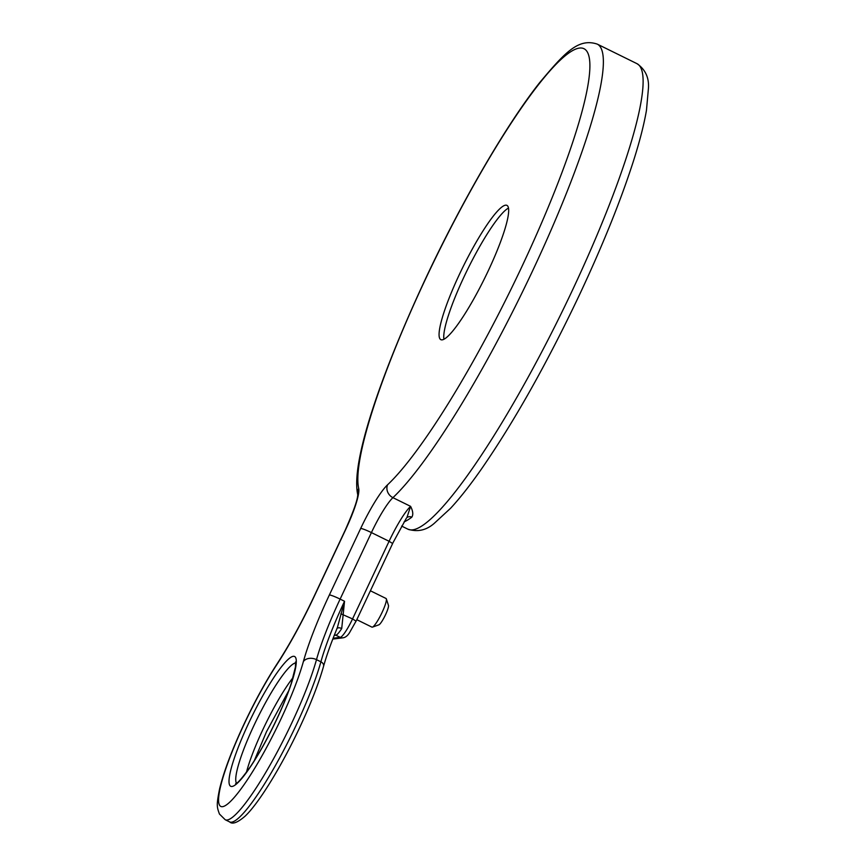 <?xml version="1.0" encoding="UTF-8"?>
<svg xmlns="http://www.w3.org/2000/svg" width="866" height="866" viewBox="0 0 866 866"><rect width="100%" height="100%" fill="white"/><g stroke="black" fill="none" stroke-linecap="round" stroke-linejoin="round"><path stroke-width="1.3" d="M386.344 598.871L388.466 605.399A10.977 1.797 116.2 0 1 385.532 614.719A10.977 1.797 116.2 0 1 378.907 624.819L372.434 627.125A15.967 2.609 -63.8 0 0 382.079 612.424A15.967 2.609 -63.8 0 0 386.344 598.871A15.967 2.609 -63.8 0 0 386.052 598.482L370.399 590.785M356.803 619.677L371.958 627.136A15.967 2.609 -63.8 0 0 372.434 627.125M488.294 270.722A74.833 12.221 -63.8 0 0 506.913 205.372A74.833 12.221 -63.8 0 0 459.445 274.316A74.833 12.221 -63.8 0 0 440.826 339.656A74.833 12.221 -63.8 0 0 488.294 270.722M508.494 208.078A74.833 12.221 -63.8 0 0 464.133 276.611A74.833 12.221 -63.8 0 0 443.933 339.255M411.794 517.197A4.99 4.687 -126.9 0 0 406.923 517.576L410.592 506.35C413.006 511.102 413.407 514.718 411.794 517.197A259.41 42.347 116.2 0 1 404.076 521.917M340.868 613.778L352.549 618.919L389.083 541.282L371.417 532.59L340.121 599.099L344.538 601.275A99.774 16.292 116.2 0 0 320.896 661.819L316.491 659.643A104.764 17.104 116.2 0 1 291.669 723.229A104.764 17.104 116.2 0 1 225.214 819.734L229.631 821.91A104.764 17.104 -63.8 0 0 296.085 725.394A104.764 17.104 -63.8 0 0 320.896 661.819A4.99 3.724 15.5 0 1 323.559 666.3C326.601 655.4 331.191 642.583 337.307 627.828L344.538 601.275L341.713 628.543A19.95 3.258 116.2 0 1 335.835 635.179L334.233 635.384M337.036 628.456A4.99 2.782 -147.4 0 1 341.713 628.543M246.464 772.245A67.342 10.998 116.2 0 1 262.907 729.529A67.342 10.998 116.2 0 1 293.065 677.548M636.986 63.673C645.322 69.453 649.143 77.615 648.45 88.159L646.469 110.253C644.174 123.741 640.115 139.794 634.291 158.391C621.615 198.455 603.364 243.887 579.549 294.678C546.814 363.698 514.058 421.894 481.301 469.242C470.119 485.209 459.889 498.221 450.591 508.266L434.288 523.313C426.364 530.295 417.564 532.244 407.897 529.169A259.41 42.347 -63.8 0 0 572.448 290.197A259.41 42.347 -63.8 0 0 636.986 63.673L597.248 44.112A259.41 42.347 116.2 0 1 532.698 270.636A259.41 42.347 116.2 0 1 392.926 497.658L410.592 506.35A39.912 6.517 116.2 0 0 389.083 541.282L392.634 543.523L356.099 621.171L352.549 618.919A19.95 3.258 -63.8 0 1 340.251 637.354L335.835 635.179A4.99 4.893 -97.1 0 0 334.482 634.746M295.707 662.955A67.342 10.998 -63.8 0 0 254.084 725.188A67.342 10.998 -63.8 0 0 236.505 783.243M276.59 719.657A72.333 11.81 116.2 0 1 232.012 786.48A72.333 11.81 116.2 0 1 248.704 723.132A72.333 11.81 116.2 0 1 293.271 656.309A72.333 11.81 116.2 0 1 276.59 719.657M358.697 488.413A49.882 8.14 116.2 0 1 345.285 530.393L313.979 596.901A109.755 17.915 116.2 0 1 276.633 664.926A94.784 15.48 -63.8 0 0 244.374 723.673A94.784 15.48 -63.8 0 0 222.508 806.679A94.784 15.48 -63.8 0 0 280.909 719.116A94.784 15.48 -63.8 0 0 303.371 661.592A109.755 17.915 116.2 0 1 329.361 594.985L360.667 528.476A49.882 8.14 116.2 0 1 387.546 484.819A249.43 40.724 -63.8 0 0 521.949 266.522A249.43 40.724 -63.8 0 0 579.484 48.074A249.43 40.724 -63.8 0 0 425.791 278.506A249.43 40.724 -63.8 0 0 358.697 488.413A9.981 9.656 167 0 0 357.723 494.605M329.361 594.985A9.981 1.05 -154.8 0 1 340.121 599.099A99.774 16.292 -63.8 0 0 316.491 659.643A9.981 7.437 -164.5 0 0 303.371 661.592M387.546 484.819A9.981 9.017 46.7 0 0 392.926 497.658A39.912 6.517 -63.8 0 0 371.417 532.59A9.981 1.05 25.2 0 0 360.667 528.476M225.214 819.734L219.444 814.029C216.792 806.69 216.359 805.293 219.585 788.904C223.883 771.325 232.088 749.61 244.18 723.77C254.885 701.124 265.873 681.131 277.109 663.811A9.981 5.9 33.2 0 0 276.633 664.926M277.109 663.811C289.525 644.694 301.747 622.427 313.784 597.01A9.981 1.05 25.2 0 1 313.979 596.901M345.285 530.393A9.981 1.05 -154.8 0 0 345.079 530.49C353.685 511.005 357.896 499.011 357.723 494.508L357.81 494.995C350.47 463.429 380.012 376.288 425.596 278.603C461.773 201.497 506.22 124.985 539.55 82.757C564.437 53.129 578.055 37.703 597.248 44.112M333.107 638.242L340.251 637.354A4.99 4.893 -97.1 0 0 342.979 637.82L332.782 639.086M392.536 543.567L406.37 518.182M356.002 621.214L349.453 632.819C347.504 635.839 345.35 637.506 342.979 637.82M288.735 690.678L266.468 731.77L254.225 760.803M229.631 821.91C232.348 824.573 237.479 822.689 245.024 816.237C258.912 803.237 281.58 766.139 299.636 727.646C310.699 704.015 318.677 683.577 323.559 666.3M235.639 783.741C236.158 782.507 235.682 787.302 250.566 766.41C259.259 753.388 267.897 737.821 276.492 719.7C282.76 706.342 287.664 694.294 291.214 683.545L295.436 667.08L295.566 661.96M407.897 529.169L401.64 526.084M313.784 597.01L345.079 530.49M337.307 627.818L336.863 628.684"/></g></svg>
